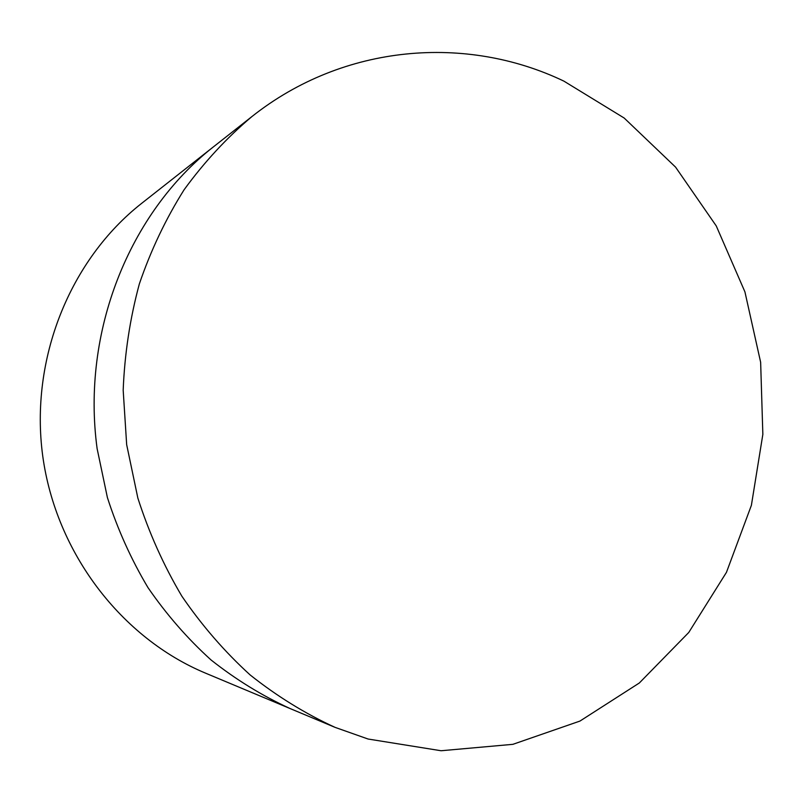 <?xml version="1.0" encoding="UTF-8"?>
<svg xmlns="http://www.w3.org/2000/svg" width="803" height="803" viewBox="0 0 803 803"><rect width="100%" height="100%" fill="white"/><g stroke="black" fill="none" stroke-linecap="round" stroke-linejoin="round"><path stroke-width="1.2" d="M251.941 116.545L213.387 146.889C129.393 212.665 81.284 331.86 97.123 448.666L107.401 497.579C117.619 529.338 131.14 559.34 147.953 587.565C166.452 614.476 187.49 638.606 211.048 659.966C235.771 679.519 262.019 695.669 289.783 708.417L205.648 673.195C121.634 638.204 56.009 553.116 42.74 456.064C29.601 358.991 70.102 259.469 141.719 203.3L213.387 146.889C129.393 212.665 81.284 331.86 97.123 448.666L107.401 497.579C117.619 529.338 131.14 559.34 147.953 587.565C166.452 614.476 187.49 638.606 211.048 659.966C235.771 679.519 262.019 695.669 289.783 708.417L335.042 727.357L368.095 739.031L441.078 750.745L512.876 744.331L579.947 721.074L639.339 682.982L688.743 632.493L726.464 572.328L751.387 505.328L762.85 434.373L760.642 362.283L744.933 291.89L716.256 225.934L675.564 167.114L624.172 118.031L563.897 81.133C466.774 34.589 343.985 43.593 251.941 116.545C226.787 137.765 204.183 162.166 184.118 189.739C165.769 218.898 150.854 250.275 139.361 283.871C130.016 318.4 124.626 353.842 123.18 390.218L126.663 444.651L137.845 498.031C148.957 532.69 163.621 565.412 181.859 596.187C201.904 625.487 224.659 651.735 250.124 674.932C276.834 696.141 305.13 713.616 335.042 727.357"/></g></svg>
